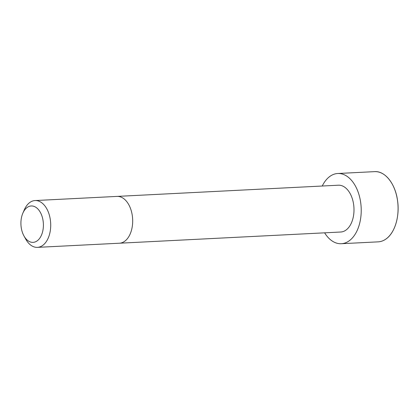 <?xml version="1.0" encoding="UTF-8"?>
<svg xmlns="http://www.w3.org/2000/svg" width="419" height="419" viewBox="0 0 419 419"><rect width="100%" height="100%" fill="white"/><g stroke="black" fill="none" stroke-linecap="round" stroke-linejoin="round"><path stroke-width="0.63" d="M119.41 243.214A23.433 14.429 87.1 0 0 124.768 241.203A23.433 14.429 87.1 0 0 132.137 214.586A23.433 14.429 87.1 0 0 117.042 196.406L338.358 185.208A23.433 14.429 87.1 0 1 353.453 203.388A23.433 14.429 87.1 0 1 346.084 230.005A23.433 14.429 87.1 0 1 340.726 232.016L37.438 247.362A23.433 14.429 87.1 0 1 25.737 239.134L23.977 235.97A18.227 11.224 87.1 0 1 22.825 213.245A18.227 11.224 87.1 0 1 40.58 212.81A18.227 11.224 87.1 0 1 37.244 240.805A18.227 11.224 87.1 0 1 23.977 235.97M322.248 186.02A35.154 21.641 87.1 0 1 337.766 173.503A35.154 21.641 87.1 0 1 360.408 200.78A35.154 21.641 87.1 0 1 349.352 240.7A35.154 21.641 87.1 0 1 341.317 243.717A35.154 21.641 87.1 0 1 324.615 232.828M22.825 213.245L24.26 209.919A23.433 14.429 87.1 0 1 35.07 200.549A23.433 14.429 87.1 0 1 50.17 218.734A23.433 14.429 87.1 0 1 42.796 245.351A23.433 14.429 87.1 0 1 37.438 247.362M337.766 173.503L374.623 171.638A35.154 21.641 87.1 0 1 397.27 198.915A35.154 21.641 87.1 0 1 386.213 238.835A35.154 21.641 87.1 0 1 378.174 241.852L341.317 243.717M392.184 183.988A35.117 21.62 87.1 0 1 394.399 227.795M117.042 196.406L35.07 200.549M378.174 241.852C381.007 241.7 383.689 240.695 386.224 238.835C394.934 232.707 399.867 216.104 397.563 200.711C395.447 183.925 385.056 170.763 374.623 171.638"/></g></svg>
